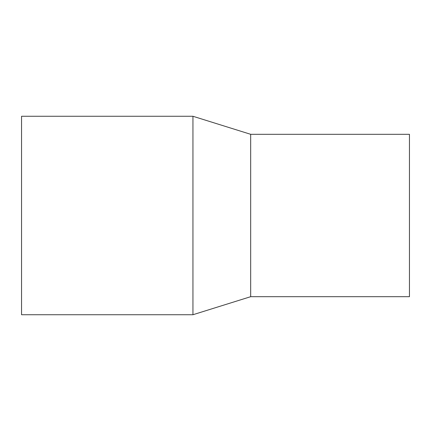 <?xml version="1.0" encoding="UTF-8"?>
<svg xmlns="http://www.w3.org/2000/svg" width="431" height="431" viewBox="0 0 431 431"><rect width="100%" height="100%" fill="white"/><g stroke="black" fill="none" stroke-linecap="round" stroke-linejoin="round"><path stroke-width="0.65" d="M21.55 116.268L192.948 116.268L192.948 314.732L21.55 314.732L21.55 116.268L192.948 116.268L250.68 134.31L250.68 296.69L192.948 314.732M192.948 116.268L250.68 134.31L409.45 134.31L409.45 296.69L250.68 296.69M250.68 134.31L409.45 134.31"/></g></svg>
